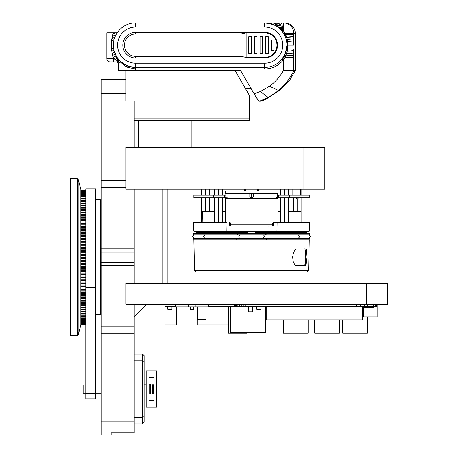 <?xml version="1.0" encoding="UTF-8"?>
<svg xmlns="http://www.w3.org/2000/svg" width="458" height="458" viewBox="0 0 458 458"><rect width="100%" height="100%" fill="white"/><g stroke="black" fill="none" stroke-linecap="round" stroke-linejoin="round"><path stroke-width="0.69" d="M134.211 283.387L134.211 252.135L101.252 252.135L101.252 79.257L125.973 79.257M111.139 435.1L111.139 432.758L111.139 435.1L101.252 435.1L101.252 252.135M134.211 252.135L134.211 189.194M134.211 147.327L134.211 100.92L125.973 100.92L125.973 71.019L235.315 71.019L249.587 95.739L249.587 120.46L134.211 120.46M111.139 432.758L134.211 432.758L134.211 304.318M134.211 262.228L101.252 262.228M162.235 283.387L162.235 189.194M167.176 283.387L167.176 189.194M101.252 313.879L100.428 314.703L100.428 199.659L95.676 199.659M134.211 118.817L249.587 118.817M251.11 88.692L245.517 88.692M228.8 71.019L228.8 70.687L240.679 70.687L255.558 96.283L259.056 101.395C261.272 101.395 261.272 101.395 259.056 101.395L268.285 97.497L260.321 91.508L269.447 86.287C275.218 82.045 279.855 76.847 283.365 70.687L283.365 59.952C278.516 65.797 272.292 68.809 264.695 68.969L135.654 68.969L127.879 67.406L126.448 66.748L120.139 61.904L118.731 63.473M255.558 96.283L258.22 100.319M142.455 71.019L142.455 70.687M240.679 70.687L118.382 70.687L118.382 63.479A1.592 1.592 0 0 0 116.79 61.887A1.592 1.592 0 0 1 118.382 63.479A1.592 1.592 0 0 0 116.79 61.887A1.592 1.592 0 0 1 118.382 63.479L117.151 61.887L118.061 61.091L119.549 62.282M265.955 98.665L260.447 100.926M293.767 49.733L293.801 70.687C290.343 78.135 285.288 84.741 278.636 90.507L268.285 97.497M283.365 70.687L295.255 70.687L289.479 80.539L288.861 80.671L280.691 89.648L265.955 99.18M288.861 80.671L280.691 89.648M254.047 93.753L260.321 91.508M115.124 59.408L117.666 58.218L116.876 57.061L114.225 58.744L118.061 61.091L119.841 60.782L120.162 61.927M127.616 67.297L129.431 67.979L129.311 66.456L135.654 67.378C123.769 67.687 113.103 57.027 113.412 45.142L113.412 45.17M284.79 22.9L283.365 22.9L284.79 22.9A10.465 10.465 0 0 1 295.255 33.365L295.255 70.687M283.536 30.949L285.094 33.279L286.691 37.407L285.695 37.814L283.977 34.058L285.094 33.279L293.801 33.365L293.755 44.936M293.801 57.227L284.99 57.227L283.365 59.952L282.117 58.962L283.863 56.42L284.99 57.227L285.643 55.779L284.99 57.227M117.151 61.887L110.012 61.887L113.412 61.887L110.012 61.887L113.412 61.887L113.412 58.744L114.225 58.744A25.379 25.379 0 0 1 113.412 57.37L116.16 55.853L115.284 54.078L112.737 55.338L113.412 58.744L106.869 58.744A3.137 3.137 0 0 0 110.012 61.887A3.137 3.137 0 0 1 106.869 58.744L106.869 32.793L117.151 32.793A22.242 22.242 0 0 0 116.658 33.566A22.242 22.242 0 0 1 117.156 32.793A22.242 22.242 0 0 0 116.658 33.566A22.242 22.242 0 0 1 117.156 32.793A22.242 22.242 0 0 0 116.658 33.566A22.242 22.242 0 0 1 117.156 32.793A22.242 22.242 0 0 0 116.658 33.566A22.242 22.242 0 0 1 117.156 32.793M120.906 62.706L120.626 61.538L126.271 65.305L129.311 66.456M286.691 37.407L287.595 41.541L287.842 45.142L286.691 52.87M287.252 50.683L287.836 45.457M282.117 58.962L285.46 53.111L286.937 45.142L287.842 45.142L287.773 43.292M287.647 41.97L287.372 40.184M293.796 36.566L286.181 35.879L285.763 34.797M293.79 52.939C293.263 53.288 290.807 53.534 286.427 53.689L285.643 55.779L293.801 55.326M113.447 43.916L113.412 45.142C113.103 33.257 123.769 22.591 135.654 22.9L264.695 22.9A22.242 22.242 0 0 1 286.937 45.142A22.242 22.242 0 0 1 264.695 67.378L135.654 67.378L135.654 70.687M286.937 45.428L286.176 50.901M113.784 41.094L111.575 40.522L111.741 39.359L111.477 48.874L111.769 51.096L114.031 50.357L116.16 55.853M117.002 60.548L119.309 60.227L119.841 60.782M116.595 60.324L114.643 59.065M117.529 58.029L117.242 57.622M114.574 52.246L114.242 51.164L114.574 52.246L112.187 53.248L112.737 55.338L111.769 51.096L112.187 53.248M113.653 48.416L111.477 48.874L111.575 40.522L111.477 48.874L111.575 40.522L113.412 32.793M286.697 41.896L286.834 42.978M284.338 34.711L284.739 35.501M284.515 35.048L282.265 31.505L283.977 34.058L285.065 33.228M135.654 67.378L135.654 63.204A18.068 18.068 0 0 1 117.586 45.142A18.068 18.068 0 0 1 135.654 27.074L264.695 27.074L264.695 22.9L283.365 22.9A10.465 10.437 90 0 1 293.801 33.365L295.255 33.365M276.26 22.9L273.798 22.9C275.504 22.963 276.913 24.274 278.029 26.833L282.723 30.302M283.502 30.904L282.265 31.505L283.502 30.904L283.365 22.9M286.88 43.562L286.674 41.712M286.353 40.069L285.878 38.358M283.164 30.646L282.048 31.23L281.825 30.955C279.214 27.783 275.865 25.488 271.783 24.062L267.878 23.129M264.695 27.074A18.068 18.068 0 0 1 282.763 45.142A18.068 18.068 0 0 1 264.695 63.204L264.695 68.969M135.654 63.204L264.695 63.204M270.025 23.547L271.783 24.062L264.77 22.9M266.258 22.957L274.296 24.881L277.697 26.627M281.744 30.858L282.008 31.178M114.174 39.359L111.878 38.541L112.284 36.611L111.878 38.541L112.284 36.611L114.706 37.665L115.364 36.022L112.794 34.734L115.364 36.022L116.16 34.424L114.987 36.921M116.876 57.061A22.242 22.242 0 0 1 116.658 56.712A22.242 22.242 0 0 0 116.876 57.061L114.225 58.744L116.876 57.061M271.834 23.976L276.409 25.894C275.229 23.936 273.838 22.934 272.235 22.9M277.531 45.142A12.835 12.835 0 0 0 264.695 32.306L135.654 32.306A12.835 12.835 0 0 0 122.818 45.142A12.835 12.835 0 0 0 135.654 57.971L264.695 57.971A12.835 12.835 0 0 0 277.531 45.142M116.361 32.793L116 32.793L116.361 32.793M115.41 32.793L114.895 32.793L115.41 32.793M116.16 34.424L113.412 32.913A25.379 25.379 0 0 1 113.481 32.793M246.129 57.416L240.897 56.305L135.654 56.305A11.164 11.164 0 0 1 124.484 45.142A11.164 11.164 0 0 1 135.654 33.978L240.897 33.978L246.129 32.861L246.129 57.416L264.695 57.416A12.274 12.274 0 0 0 276.976 45.142A12.274 12.274 0 0 0 264.695 32.861L264.695 32.306M246.129 32.861L264.695 32.861M271.331 39.909L271.331 50.374L273.947 50.374L273.947 39.909L271.331 39.909L271.331 50.374M268.302 36.766L265.686 36.766L265.686 53.512L268.302 53.512L268.302 36.766L268.302 53.512M262.657 36.766L260.041 36.766L260.041 53.512L262.657 53.512L262.657 36.766M257.012 36.766L254.396 36.766L254.396 53.512L257.012 53.512L257.012 36.766L257.012 53.512M251.368 36.766L248.751 36.766L248.751 53.512L251.368 53.512L251.368 36.766M240.897 33.978L240.897 56.305M260.041 36.766L260.041 53.512M248.751 36.766L248.751 53.512M197.833 306.957L197.833 319.644L206.071 319.644L206.071 306.957M175.42 304.318L175.42 306.957L188.604 306.957L188.604 304.318M195.194 304.318L195.194 306.957L188.604 306.957M208.379 304.318L208.379 306.957L195.194 306.957M308.12 319.81L308.12 333.201L283.399 333.201L283.399 319.81M342.733 319.81L342.733 333.201L367.459 333.201L367.459 316.879M339.435 319.81L339.435 333.201L314.715 333.201L314.715 319.81M164.903 304.318L164.903 324.957L176.445 324.957L176.445 306.957M164.903 306.831L175.42 306.831M208.379 306.831L230.614 306.831M247.005 332.577L247.005 333.201L228.571 333.201L228.571 306.831M197.867 319.644L197.867 324.957L228.571 324.957M366.686 283.387L125.973 283.387L125.973 304.318L387.623 304.318L387.623 283.387L366.686 283.387L366.686 304.318M134.211 316.587L146.48 304.318M193.545 306.957L193.545 309.265L190.253 309.265L190.253 306.957M260.951 306.413L260.951 309.265L256.766 309.265L256.766 306.413M171.945 306.831L171.945 309.265L167.76 309.265L167.76 306.831M138.534 147.327L138.534 120.46M303.894 189.194L125.973 189.194L125.973 147.327L324.825 147.327L324.825 189.194L303.894 189.194L303.894 147.327M191.902 120.46L191.902 147.327M265.571 306.413L265.571 332.577L230.614 332.577L230.614 306.413L377.14 306.413L377.14 304.318L377.14 316.879L363.744 316.879L363.744 307.455M248.425 306.413L248.425 311.852L252.576 311.852L252.576 306.413M367.436 306.413L367.436 307.455L373.493 307.455L373.493 306.413M362.484 307.455L367.436 307.455M234.799 306.413L234.799 304.318M266.201 306.413L266.201 319.81L362.484 319.81L362.484 306.413M247.48 232.435L196.493 232.435L197.621 233.563M289.473 231.634L306.78 231.634L306.631 232.435L305.509 233.563M196.493 232.435L196.35 231.634L213.657 231.634M226.429 222.565L193.648 222.565L193.826 231.147L194.318 231.634L308.806 231.634L309.299 231.147L309.482 222.565L273.134 222.565L272.773 225.863L269.985 225.863M279.58 231.634L273.415 231.634M257.316 231.634L256.921 231.634M246.209 231.634L245.809 231.634M229.71 231.634L223.544 231.634M231.822 225.863L273.397 225.863L273.443 223.063L273.821 222.565M233.145 225.863L230.946 225.863M269.401 225.863L262.709 225.863M240.416 225.863L233.723 225.863M229.303 222.565L229.687 223.063L230.38 223.052L229.99 222.565A0.492 0.321 90 0 1 230.311 223.063L230.38 223.052M273.134 222.565L272.75 223.052L273.443 223.063M229.687 223.063L229.733 225.863M236.729 233.282L236.729 234.107L309.894 234.107L309.894 233.282L193.236 233.282L193.236 234.107L236.729 234.107L237.553 234.931M309.894 234.107L309.07 234.931L194.06 234.931L193.236 234.107M309.894 239.047L309.894 239.872L193.236 239.872L193.236 239.047L194.06 238.223L204.72 238.223L203.375 236.58L204.72 234.931L240.152 234.931L238.807 236.58A1.649 1.345 90 0 0 240.152 238.223L309.07 238.223L309.894 239.047L266.396 239.047L265.571 238.223M204.72 238.223L240.152 238.223M304.805 265.422L305.789 257.184M305.789 257.178L304.942 248.62M193.877 239.872L194.518 270.397L196.167 272.012L306.963 272.012L308.612 270.397L306.963 272.012M307.066 257.178L306.041 265.422L295.067 265.422L293.263 261.673L292.622 257.178L293.521 252.633L295.479 248.94L306.419 248.94L307.066 257.178M305.034 248.94L306.093 257.178L305.412 265.422M272.773 225.863L251.562 225.863M240.026 225.863L235.492 225.863M277.296 198.669L275.601 197.02L253.314 197.02L251.665 198.234L249.81 197.02L227.523 197.02L225.834 198.669L277.296 198.669L277.296 197.02L277.937 197.02L277.937 222.565M225.96 198.045L225.834 197.02L225.193 197.02L225.193 222.565M253.314 193.723L253.314 197.02L275.802 197.032M276.351 197.192L276.867 197.575M277.296 197.02L277.296 193.723L225.834 193.723L225.834 197.02M249.81 197.02L249.81 193.723L249.81 197.02M227.328 197.032L226.779 197.186M225.834 193.723L225.193 193.723L225.193 191.089L277.937 191.089L277.937 193.723L277.296 193.723M257.333 190.265L258.072 190.265L257.333 190.591M258.072 190.265L258.57 189.194M258.066 189.194L257.333 189.389M244.561 189.194L245.053 190.265L245.797 190.265M245.797 189.389L245.064 189.194M245.797 190.591L245.053 190.265M258.896 191.089L258.896 190.677L257.333 190.677M245.797 190.677L244.229 190.677L244.229 191.089M258.57 191.089L258.57 190.677M244.561 190.677L244.561 191.089M298.41 234.931L299.75 236.58L298.41 238.223M300.717 211.516L300.219 211.029A0.492 0.492 -90 0 1 300.717 211.516L288.649 211.516M214.481 211.516L202.419 211.516A0.492 0.492 0 0 1 202.911 211.029L214.481 211.029L202.911 211.029A0.492 0.492 0 0 0 202.419 211.516L202.19 222.565M277.937 211.029L280.405 211.029L277.937 211.029M222.72 211.029L225.193 211.029L222.72 211.029M297.711 198.835L297.711 211.029M301.833 197.845L301.833 222.565M293.589 197.845L293.589 211.029M205.413 197.845L205.413 211.029M209.535 197.845L209.535 211.029M201.297 197.845L201.297 222.565M218.598 197.845L218.598 222.565M222.72 197.845L222.72 222.565M214.481 197.845L214.481 222.565M284.527 197.845L284.527 222.565M288.649 197.845L288.649 222.565M280.405 197.845L280.405 222.565M225.193 197.845L193.877 197.845L193.877 195.205L225.834 195.205M277.296 195.205L309.247 195.205L309.247 197.845L277.937 197.845M300.351 195.205L300.351 189.194M292.107 195.205L292.107 189.194M297.299 198.835C296.24 198.835 296.24 198.835 297.299 198.835L298.124 198.835L298.124 197.845M284.527 189.194L284.527 195.205M288.649 195.205L288.649 189.194M280.405 189.194L280.405 195.205M218.598 189.194L218.598 195.205M222.72 189.194L222.72 195.205M214.481 189.194L214.481 195.205M301.833 189.194L301.833 195.205M205.413 189.194L205.413 195.205M209.535 189.194L209.535 195.205M201.297 189.194L201.297 195.205M153.991 400.573L149.045 400.573L149.045 377.495L153.991 377.495M146.165 370.906L146.165 407.162L153.991 407.162L153.991 370.906L146.165 370.906M149.869 393.977L150.693 393.977L150.693 384.09L149.045 384.09L149.869 384.09L149.869 393.977M146.165 393.977L144.104 393.977L144.104 414.582C144.104 422.236 144.104 422.236 144.104 414.582M146.165 384.09L144.104 384.09L144.104 363.486C144.104 355.832 144.104 355.832 144.104 363.486M153.167 384.749L153.825 384.749L153.825 393.319L153.167 393.319L153.167 384.749L152.342 384.749L152.342 393.319L153.167 393.319M153.991 407.162L156.791 407.162L156.791 370.906L153.991 370.906M85.789 188.782L85.789 287.532L95.676 287.532L95.676 188.782L85.789 188.782M85.789 287.532L85.789 393.422L95.676 393.422L95.676 287.532M85.789 393.422L85.789 398.924L95.676 398.924L95.676 393.422M70.377 335.674L70.377 178.683L77.345 178.683L77.345 335.674L70.377 335.674M85.789 322.546L80.843 322.546L85.789 322.546M85.789 323.222L80.843 323.222L85.789 323.222M85.789 323.737L80.843 323.737L85.789 323.737M85.789 324.098L80.843 324.098L85.789 324.098M85.789 324.293L80.843 324.293M85.789 190.036L80.843 190.036L85.789 190.03M85.789 190.162L80.843 190.162M85.789 190.448L80.843 190.448M85.789 190.9L80.843 190.9M85.789 191.507L80.843 191.507M85.789 192.274L80.843 192.274M85.789 193.202L80.843 193.202M85.789 194.278L80.843 194.278M85.789 195.509L80.843 195.509M85.789 196.888L80.843 196.888M85.789 198.411L80.843 198.411M85.789 200.077L80.843 200.077M85.789 201.881L80.843 201.881M85.789 203.816L80.843 203.816M85.789 205.877L80.843 205.877M85.789 208.069L80.843 208.069M85.789 210.371L80.843 210.371M85.789 212.793L80.843 212.793M85.789 215.317L80.843 215.317M85.789 217.945L80.843 217.945M85.789 220.67L80.843 220.67M85.789 223.475L80.843 223.475M85.789 226.367L80.843 226.367M85.789 229.332L80.843 229.332M85.789 232.366L80.843 232.366M85.789 235.458L80.843 235.458M85.789 238.601L80.843 238.601M85.789 241.79L80.843 241.79M85.789 245.013L80.843 245.013M85.789 248.27L80.843 248.27M85.789 251.545L80.843 251.545M85.789 254.837L80.843 254.837M85.789 258.135L80.843 258.135M85.789 261.426L80.843 261.426M85.789 264.707L80.843 264.707M85.789 267.976L80.843 267.976M85.789 271.216L80.843 271.216M85.789 274.416L80.843 274.416M85.789 277.582L80.843 277.582M85.789 280.697L80.843 280.697M85.789 283.754L80.843 283.754M85.789 286.748L80.843 286.748M85.789 289.674L80.843 289.674M85.789 292.519L80.843 292.519M85.789 295.278L80.843 295.278M85.789 297.946L80.843 297.946M85.789 300.511L80.843 300.511M85.789 302.978L80.843 302.978M85.789 305.331L80.843 305.331L85.789 305.349M85.789 307.57L80.843 307.57L85.789 307.581M85.789 309.688L80.843 309.688M85.789 311.68L80.843 311.68M85.789 313.541L80.843 313.541M85.789 315.264L80.843 315.264L85.789 315.281M85.789 316.844L80.843 316.844L85.789 316.862M85.789 318.287L80.843 318.287M85.789 319.581L80.843 319.581M85.789 320.72L80.843 320.72L85.789 320.726M85.789 321.711L80.843 321.711L85.789 321.716M80.843 309.745L85.789 309.745M80.843 307.765L85.789 307.765M80.843 305.663L85.789 305.663M80.843 303.442L85.789 303.442M80.843 301.112L85.789 301.112M80.843 298.673L85.789 298.673M80.843 296.137L85.789 296.137M80.843 293.504L85.789 293.504M80.843 290.784L85.789 290.784M80.843 287.985L85.789 287.985M80.843 285.111L85.789 285.111M80.843 282.174L85.789 282.174M80.843 279.174L85.789 279.174M80.843 276.117L85.789 276.117M85.789 274.565L80.843 274.565M80.843 273.02L85.789 273.02M85.789 271.445L80.843 271.445M80.843 269.882L85.789 269.882M85.789 268.291L80.843 268.291M80.843 266.711L85.789 266.711M85.789 265.108L80.843 265.108M80.843 263.522L85.789 263.522M85.789 261.907L80.843 261.907M80.843 260.316L85.789 260.316M85.789 258.696L80.843 258.696M80.843 257.098L85.789 257.098M85.789 255.484L80.843 255.484M80.843 253.887L85.789 253.887M85.789 252.272L80.843 252.272M80.843 250.681L85.789 250.681M85.789 249.072L80.843 249.072M80.843 247.486L85.789 247.486M85.789 245.894L80.843 245.894M80.843 244.32L85.789 244.32M85.789 242.74L80.843 242.74M80.843 241.183L85.789 241.183M85.789 239.626L80.843 239.626M85.789 236.546L80.843 236.546M85.789 233.523L80.843 233.523M85.789 230.551L80.843 230.551M85.789 227.649L80.843 227.649M85.789 224.815L80.843 224.815M85.789 222.061L80.843 222.061M85.789 219.388L80.843 219.388M85.789 216.811L80.843 216.811M85.789 214.327L80.843 214.327M85.789 211.945L80.843 211.945M85.789 209.678L80.843 209.678M85.789 207.52L80.843 207.52M85.789 205.482L80.843 205.482M78.141 179.296L78.141 335.061L80.843 324.962L80.843 189.4L78.141 179.296L77.345 178.683M134.211 423.89L142.455 423.89L144.104 422.242L144.104 416.62L142.455 417.301L142.455 354.177L134.211 354.177M134.211 417.301L142.455 417.301L142.455 423.89M134.211 360.767L142.455 360.767L144.104 361.448L144.104 422.242M142.455 354.177L144.081 355.551M144.104 355.82L144.104 361.448M85.789 384.915L83.121 384.915L83.121 393.153L85.789 393.153M288.649 211.029L300.219 211.029M280.405 211.516L277.937 211.516L280.405 211.516M125.973 187.477L101.252 187.477M125.973 180.561L101.252 180.561M134.211 248.837L101.252 248.837M125.973 93.277L101.252 93.277M134.211 421.085L101.252 421.085M134.211 333.796L101.252 333.796M134.211 326.886L101.252 326.886M134.211 265.526L101.252 265.526M278.636 90.507L269.447 86.287M133.982 67.32L134.017 68.906M127.73 65.923L127.879 67.406M126.271 65.305L126.448 66.748M285.557 34.304L293.801 34.711M286.748 37.613C290.939 37.774 293.286 38.037 293.784 38.398M287.235 39.508L293.773 40.23M287.595 41.541L293.761 42.062M287.842 45.142L293.755 45.142M287.109 51.307L293.773 50.552M283.485 57.038L283.038 57.719L284.218 58.618M118.445 60.811L117.912 61.017M285.094 33.279L293.801 33.36M285.42 37.075L284.922 35.896L285.975 35.329M285.46 53.111L286.473 53.563M285.191 53.781L284.733 54.794L285.798 55.401M118.496 59.294L116.074 60.021M283.342 22.911L283.496 30.898M270.249 22.9L273.924 24.726M275.424 22.9C277.119 22.997 278.453 24.617 279.437 27.761M276.174 22.9L277.113 22.9C278.67 23.037 279.849 24.955 280.639 28.642M278.876 22.9C280.164 23.077 281.098 25.259 281.67 29.449M279.912 22.9L281.08 22.9C281.859 23.118 282.397 25.579 282.695 30.274M135.654 27.074L135.654 22.9M281.825 30.955L282.838 30.394M264.695 57.416L264.695 57.971M135.654 56.305L135.654 57.971M135.654 33.978L135.654 32.306M376.734 306.413L376.734 304.318M375.543 306.413L375.543 304.318M373.608 306.413L373.608 304.318M371.009 306.413L371.009 304.318M367.837 306.413L367.837 304.318M364.219 306.413L364.219 304.318M360.291 306.413L360.291 304.318M356.204 306.413L356.204 304.318M245.265 306.413L245.265 304.318M243.227 306.413L243.227 304.318M241.263 306.413L241.263 304.318M239.454 306.413L239.454 304.318M237.868 306.413L237.868 304.318M236.563 306.413L236.563 304.318M235.595 306.413L235.595 304.318M235 306.413L235 304.318M306.631 232.435L255.65 232.435M306.78 232.086L255.644 232.086M247.48 232.086L196.35 232.086M193.826 231.147L226.178 231.147L226.555 231.634M226.04 222.565L226.178 231.147L276.947 231.147L276.569 231.634M277.09 222.565L276.947 231.147L309.299 231.147M230.311 223.063L230.357 225.863M268.085 226.349L268.085 225.863M259.022 226.349L259.022 225.863M235.04 226.349L235.04 225.863M240.891 226.349L240.891 225.863M193.236 239.047L266.396 239.047L266.396 239.872M196.167 272.012L194.518 270.397L308.612 270.397L309.247 239.872M272.619 224.214L230.506 224.214M251.459 193.723L251.459 198.234M251.665 198.234L251.665 193.723M262.978 238.223L264.318 236.58A1.649 1.345 -90 0 0 262.978 234.931M222.72 211.516L225.193 211.516M213.331 195.205L213.331 197.845M224.603 195.205L224.603 197.845M278.521 195.205L278.521 197.845M289.8 195.205L289.8 197.845M85.789 322.449L80.843 322.449M85.789 323.142L80.843 323.142M85.789 323.68L80.843 323.68M85.789 324.058L80.843 324.058M85.789 324.275L80.843 324.275M85.789 324.327L80.843 324.327L85.789 324.327M85.789 190.133L80.843 190.133L85.789 190.133M85.789 190.402L80.843 190.402L85.789 190.402M85.789 190.831L80.843 190.831L85.789 190.831M85.789 191.421L80.843 191.421L85.789 191.421M85.789 192.171L80.843 192.171L85.789 192.165M85.789 193.076L80.843 193.076L85.789 193.064M85.789 194.135L80.843 194.135L85.789 194.123M85.789 195.343L80.843 195.343L85.789 195.331M85.789 196.705L80.843 196.705M85.789 198.211L80.843 198.211L85.789 198.188M85.789 199.854L80.843 199.854M85.789 201.64L80.843 201.64M85.789 203.558L80.843 203.558L85.789 203.558M85.789 205.608L80.843 205.608M85.789 207.783L80.843 207.783M85.789 210.073L80.843 210.073M85.789 212.478L80.843 212.478M85.789 214.991L80.843 214.991M85.789 217.607L80.843 217.607M85.789 220.315L80.843 220.315M85.789 223.115L80.843 223.115M85.789 225.994L80.843 225.994M85.789 228.948L80.843 228.948M85.789 231.971L80.843 231.971M85.789 235.057L80.843 235.057M85.789 238.194L80.843 238.194M85.789 241.377L80.843 241.377M85.789 244.601L80.843 244.601M85.789 247.852L80.843 247.852M85.789 251.127L80.843 251.127M85.789 254.413L80.843 254.413M85.789 257.711L80.843 257.711M85.789 261.003L80.843 261.003M85.789 264.289L80.843 264.289M85.789 267.558L80.843 267.558M85.789 270.804L80.843 270.804M85.789 274.01L80.843 274.01M85.789 277.182L80.843 277.182M85.789 280.302L80.843 280.302M85.789 283.37L80.843 283.37M85.789 286.37L80.843 286.37M85.789 289.301L80.843 289.301M85.789 292.158L80.843 292.158M85.789 294.929L80.843 294.929M85.789 297.608L80.843 297.608M85.789 300.19L80.843 300.19M85.789 302.669L80.843 302.669M85.789 305.039L80.843 305.039M85.789 307.289L80.843 307.289M85.789 309.425L80.843 309.425M85.789 311.434L80.843 311.434M85.789 313.306L80.843 313.306M85.789 315.052L80.843 315.052M85.789 316.65L80.843 316.65M85.789 318.11L80.843 318.11M85.789 319.421L80.843 319.421M85.789 320.583L80.843 320.583M85.789 321.59L80.843 321.59M85.789 321.436L80.843 321.436M85.789 320.417L80.843 320.417M85.789 319.249L80.843 319.249M85.789 317.938L80.843 317.938M85.789 316.472L80.843 316.472M85.789 314.864L80.843 314.864M85.789 313.123L80.843 313.123M85.789 311.24L80.843 311.24M85.789 309.23L80.843 309.23M85.789 307.095L80.843 307.095M85.789 304.839L80.843 304.839M80.843 303.007L85.789 303.007M85.789 302.469L80.843 302.469M80.843 300.551L85.789 300.551L80.843 300.562M85.789 299.99L80.843 299.99M80.843 297.992L85.789 297.992M85.789 297.408L80.843 297.408M80.843 295.33L85.789 295.33M85.789 294.729L80.843 294.729M80.843 292.582L85.789 292.582L80.843 292.588M85.789 291.958L80.843 291.958M80.843 289.742L85.789 289.742L80.843 289.748M85.789 289.107L80.843 289.107M80.843 286.828L85.789 286.828L80.843 286.834M85.789 286.176L80.843 286.176M80.843 283.846L85.789 283.846L80.843 283.846M85.789 283.176L80.843 283.176M80.843 280.794L85.789 280.794L80.843 280.794M85.789 280.113L80.843 280.113M80.843 277.685L85.789 277.685L80.843 277.685M85.789 276.993L80.843 276.993M80.843 274.531L85.789 274.531M85.789 273.827L80.843 273.827M80.843 271.336L85.789 271.336M85.789 270.621L80.843 270.621M80.843 268.102L85.789 268.102M85.789 267.386L80.843 267.386M80.843 264.844L85.789 264.844M85.789 264.123L80.843 264.123M80.843 261.564L85.789 261.564M85.789 260.842L80.843 260.842M80.843 258.278L85.789 258.278M85.789 257.551L80.843 257.551M80.843 254.992L85.789 254.992M85.789 254.264L80.843 254.264M80.843 251.705L85.789 251.705M85.789 250.978L80.843 250.978M80.843 248.431L85.789 248.431M85.789 247.709L80.843 247.709M80.843 245.185L85.789 245.185M85.789 244.469L80.843 244.469M80.843 241.961L85.789 241.961M85.789 241.251L80.843 241.251M80.843 238.773L85.789 238.773M85.789 238.08L80.843 238.08L85.789 238.08M80.843 235.635L85.789 235.635M85.789 234.948L80.843 234.948L85.789 234.948M80.843 232.544L85.789 232.544M85.789 231.868L80.843 231.868L85.789 231.868M80.843 229.515L85.789 229.515M85.789 228.857L80.843 228.857L85.789 228.851M80.843 226.555L85.789 226.555M85.789 225.909L80.843 225.909L85.789 225.903M80.843 223.664L85.789 223.664M85.789 223.035L80.843 223.035L85.789 223.035M80.843 220.859L85.789 220.859M85.789 220.246L80.843 220.246L85.789 220.241M80.843 218.134L85.789 218.134M85.789 217.544L80.843 217.544L85.789 217.539M80.843 215.506L85.789 215.506M85.789 214.939L80.843 214.939M80.843 212.981L85.789 212.981M85.789 212.438L80.843 212.438L85.789 212.42M80.843 210.566L85.789 210.566M85.789 210.045L80.843 210.045M80.843 208.253L85.789 208.253M85.789 207.76L80.843 207.76M80.843 206.066L85.789 206.066M85.789 205.596L80.843 205.596M80.843 203.999L85.789 203.999M80.843 202.058L85.789 202.058M80.843 200.255L85.789 200.255M80.843 198.589L85.789 198.589M80.843 197.06L85.789 197.06M80.843 195.675L85.789 195.675M80.843 194.444L85.789 194.444M80.843 193.362L85.789 193.362M80.843 192.429L85.789 192.429M80.843 191.656L85.789 191.656M80.843 191.043L85.789 191.043M80.843 190.585L85.789 190.585M80.843 190.288L85.789 190.288M85.789 324.15L80.843 324.15M85.789 323.926L80.843 323.926M85.789 323.543L80.843 323.543M85.789 322.999L80.843 322.999M85.789 322.295L80.843 322.295M100.428 314.703L95.676 314.703M101.252 200.484L100.428 199.659M260.722 101.395L265.955 99.409M284.876 54.491L285.408 53.248M283.977 34.058L284.573 35.163M283.863 56.42L284.366 55.521M283.628 33.468L282.689 32.066M267.169 23.037L268.617 23.249M265.508 22.917L265.829 22.929M265.251 22.906L265.783 22.929M114.975 36.949L115.359 36.039M229.99 222.565L230.489 223.046L230.534 225.863M272.596 225.863L272.642 223.052M194.06 234.931L192.412 236.58L194.06 238.223M309.07 234.931L310.719 236.58L309.07 238.223M236.729 239.872L236.729 239.047L237.553 238.223M266.396 233.282L266.396 234.107L265.571 234.931M255.661 233.282L255.638 231.634M247.469 233.282L247.492 231.634M245.797 189.194L245.797 191.089M257.333 189.194L257.333 191.089M296.475 198.835L296.475 197.845M95.516 315.281L95.67 315.648M85.789 319.587L80.843 319.587M85.789 318.299L80.843 318.299M85.789 313.558L80.843 313.558M85.789 311.703L80.843 311.703M85.789 309.717L80.843 309.717M85.789 307.604L80.843 307.604M85.789 305.371L80.843 305.371M85.789 303.024L80.843 303.024M85.789 298.003L80.843 298.003M85.789 295.341L80.843 295.341M85.789 214.928L80.843 214.928M85.789 210.022L80.843 210.022M85.789 207.737L80.843 207.737M85.789 205.568L80.843 205.568M85.789 203.529L80.843 203.529M85.789 201.612L80.843 201.612M85.789 199.831L80.843 199.831M85.789 196.688L80.843 196.688M78.141 335.061L77.345 335.674M95.676 393.153L101.252 393.153M95.676 384.915L101.252 384.915"/></g></svg>
